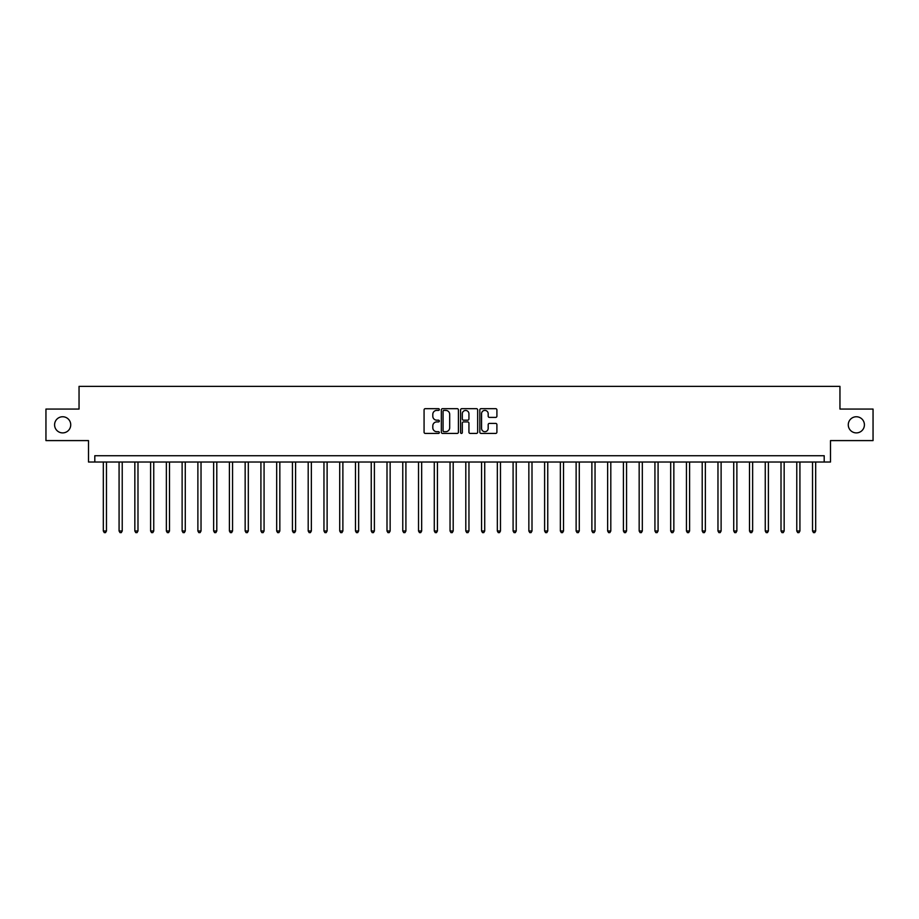 <?xml version="1.0" encoding="UTF-8"?>
<svg xmlns="http://www.w3.org/2000/svg" width="919" height="919" viewBox="0 0 919 919"><rect width="100%" height="100%" fill="white"/><g stroke="black" fill="none" stroke-linecap="round" stroke-linejoin="round"><path stroke-width="1.38" d="M439.328 409.541A0.862 0.862 0 0 0 438.466 408.668L425.313 408.668A1.241 1.241 0 0 0 424.073 409.908L424.073 432.183A1.241 1.241 0 0 0 425.313 433.423L438.466 433.423A0.862 0.862 0 0 0 439.328 432.55A0.862 0.862 0 0 0 438.466 431.689L436.755 431.689A3.963 3.963 0 0 1 432.803 427.726L432.803 425.876A3.963 3.963 0 0 1 436.755 421.913L438.466 421.913A0.862 0.862 0 0 0 439.328 421.04A0.862 0.862 0 0 0 438.466 420.178L436.755 420.178A3.963 3.963 0 0 1 432.803 416.215L432.803 414.366A3.963 3.963 0 0 1 436.755 410.402L438.466 410.402A0.862 0.862 0 0 0 439.328 409.541M848.271 424.831A8.064 8.064 0 0 0 856.347 432.895A8.064 8.064 0 0 0 864.411 424.831A8.064 8.064 0 0 0 856.347 416.755A8.064 8.064 0 0 0 848.271 424.831M54.589 424.831A8.064 8.064 0 0 0 62.653 432.895A8.064 8.064 0 0 0 70.729 424.831A8.064 8.064 0 0 0 62.653 416.755A8.064 8.064 0 0 0 54.589 424.831M495.663 417.398A1.241 1.241 0 0 0 496.903 416.158L496.903 409.908A1.241 1.241 0 0 0 495.663 408.668L481.062 408.668A1.241 1.241 0 0 0 479.833 409.908L479.833 432.183A1.241 1.241 0 0 0 481.062 433.423L495.663 433.423A1.241 1.241 0 0 0 496.903 432.183L496.903 424.635A1.241 1.241 0 0 0 495.663 423.395L489.413 423.395A1.241 1.241 0 0 0 488.184 424.635L488.184 428.38A3.308 3.308 0 0 1 484.876 431.689A3.308 3.308 0 0 1 481.556 428.38L481.556 413.711A3.308 3.308 0 0 1 484.876 410.402A3.308 3.308 0 0 1 488.184 413.711L488.184 416.158A1.241 1.241 0 0 0 489.413 417.398L495.663 417.398M824.194 462.027L830.5 462.027L830.5 440.592L873.05 440.592L873.05 409.07L839.955 409.07L839.955 386.371L79.045 386.371L79.045 409.07L45.95 409.07L45.95 440.592L88.5 440.592L88.5 462.027L824.194 462.027L824.194 455.721L94.806 455.721L94.806 462.027M458.42 409.908A1.241 1.241 0 0 0 457.18 408.668L442.579 408.668A1.241 1.241 0 0 0 441.338 409.908L441.338 432.183A1.241 1.241 0 0 0 442.579 433.423L457.18 433.423A1.241 1.241 0 0 0 458.42 432.183L458.42 409.908M461.82 408.668L476.421 408.668A1.241 1.241 0 0 1 477.662 409.908L477.662 432.183A1.241 1.241 0 0 1 476.421 433.423L470.172 433.423A1.241 1.241 0 0 1 468.931 432.183L468.931 423.154A1.241 1.241 0 0 0 467.702 421.913L463.555 421.913A1.241 1.241 0 0 0 462.314 423.154L462.314 432.55A0.862 0.862 0 0 1 461.453 433.423A0.862 0.862 0 0 1 460.58 432.55L460.58 409.908A1.241 1.241 0 0 1 461.82 408.668M443.934 410.402A0.862 0.862 0 0 0 443.073 411.264L443.073 430.827A0.862 0.862 0 0 0 443.934 431.689L445.726 431.689A3.963 3.963 0 0 0 449.69 427.726L449.69 414.366A3.963 3.963 0 0 0 445.726 410.402L443.934 410.402M468.931 413.78A3.308 3.308 0 0 0 465.623 410.46A3.308 3.308 0 0 0 462.314 413.78L462.314 418.938A1.241 1.241 0 0 0 463.555 420.178L467.702 420.178A1.241 1.241 0 0 0 468.931 418.938L468.931 413.78M103.319 462.027L103.319 530.987L106.466 530.987L106.466 462.027M106.466 530.987L105.524 532.629L104.261 532.629L103.319 530.987M119.079 462.027L119.079 530.987L122.227 530.987L122.227 462.027M122.227 530.987L121.285 532.629L120.021 532.629L119.079 530.987M134.84 462.027L134.84 530.987L137.988 530.987L137.988 462.027M137.988 530.987L137.046 532.629L135.782 532.629L134.84 530.987M150.601 462.027L150.601 530.987L153.749 530.987L153.749 462.027M153.749 530.987L152.807 532.629L151.543 532.629L150.601 530.987M166.362 462.027L166.362 530.987L169.51 530.987L169.51 462.027M169.51 530.987L168.568 532.629L167.304 532.629L166.362 530.987M182.123 462.027L182.123 530.987L185.27 530.987L185.27 462.027M185.27 530.987L184.328 532.629L183.065 532.629L182.123 530.987M197.884 462.027L197.884 530.987L201.031 530.987L201.031 462.027M201.031 530.987L200.089 532.629L198.826 532.629L197.884 530.987M213.645 462.027L213.645 530.987L216.792 530.987L216.792 462.027M216.792 530.987L215.85 532.629L214.587 532.629L213.645 530.987M229.405 462.027L229.405 530.987L232.553 530.987L232.553 462.027M232.553 530.987L231.611 532.629L230.347 532.629L229.405 530.987M245.155 462.027L245.155 530.987L248.314 530.987L248.314 462.027M248.314 530.987L247.372 532.629L246.108 532.629L245.155 530.987M260.916 462.027L260.916 530.987L264.075 530.987L264.075 462.027M264.075 530.987L263.121 532.629L261.869 532.629L260.916 530.987M276.676 462.027L276.676 530.987L279.835 530.987L279.835 462.027M279.835 530.987L278.882 532.629L277.63 532.629L276.676 530.987M292.437 462.027L292.437 530.987L295.596 530.987L295.596 462.027M295.596 530.987L294.643 532.629L293.391 532.629L292.437 530.987M308.198 462.027L308.198 530.987L311.357 530.987L311.357 462.027M311.357 530.987L310.404 532.629L309.152 532.629L308.198 530.987M323.959 462.027L323.959 530.987L327.118 530.987L327.118 462.027M327.118 530.987L326.165 532.629L324.912 532.629L323.959 530.987M339.72 462.027L339.72 530.987L342.879 530.987L342.879 462.027M342.879 530.987L341.925 532.629L340.662 532.629L339.72 530.987M355.481 462.027L355.481 530.987L358.64 530.987L358.64 462.027M358.64 530.987L357.686 532.629L356.423 532.629L355.481 530.987M371.242 462.027L371.242 530.987L374.389 530.987L374.389 462.027M374.389 530.987L373.447 532.629L372.184 532.629L371.242 530.987M387.002 462.027L387.002 530.987L390.15 530.987L390.15 462.027M390.15 530.987L389.208 532.629L387.944 532.629L387.002 530.987M402.763 462.027L402.763 530.987L405.911 530.987L405.911 462.027M405.911 530.987L404.969 532.629L403.705 532.629L402.763 530.987M418.524 462.027L418.524 530.987L421.672 530.987L421.672 462.027M421.672 530.987L420.73 532.629L419.466 532.629L418.524 530.987M434.285 462.027L434.285 530.987L437.433 530.987L437.433 462.027M437.433 530.987L436.491 532.629L435.227 532.629L434.285 530.987M450.046 462.027L450.046 530.987L453.193 530.987L453.193 462.027M453.193 530.987L452.251 532.629L450.988 532.629L450.046 530.987M465.807 462.027L465.807 530.987L468.954 530.987L468.954 462.027M468.954 530.987L468.012 532.629L466.749 532.629L465.807 530.987M481.567 462.027L481.567 530.987L484.715 530.987L484.715 462.027M484.715 530.987L483.773 532.629L482.509 532.629L481.567 530.987M497.328 462.027L497.328 530.987L500.476 530.987L500.476 462.027M500.476 530.987L499.534 532.629L498.27 532.629L497.328 530.987M513.089 462.027L513.089 530.987L516.237 530.987L516.237 462.027M516.237 530.987L515.295 532.629L514.031 532.629L513.089 530.987M528.85 462.027L528.85 530.987L531.998 530.987L531.998 462.027M531.998 530.987L531.056 532.629L529.792 532.629L528.85 530.987M544.611 462.027L544.611 530.987L547.758 530.987L547.758 462.027M547.758 530.987L546.816 532.629L545.553 532.629L544.611 530.987M560.36 462.027L560.36 530.987L563.519 530.987L563.519 462.027M563.519 530.987L562.577 532.629L561.314 532.629L560.36 530.987M576.121 462.027L576.121 530.987L579.28 530.987L579.28 462.027M579.28 530.987L578.338 532.629L577.075 532.629L576.121 530.987M591.882 462.027L591.882 530.987L595.041 530.987L595.041 462.027M595.041 530.987L594.088 532.629L592.835 532.629L591.882 530.987M607.643 462.027L607.643 530.987L610.802 530.987L610.802 462.027M610.802 530.987L609.848 532.629L608.596 532.629L607.643 530.987M623.404 462.027L623.404 530.987L626.563 530.987L626.563 462.027M626.563 530.987L625.609 532.629L624.357 532.629L623.404 530.987M639.164 462.027L639.164 530.987L642.324 530.987L642.324 462.027M642.324 530.987L641.37 532.629L640.118 532.629L639.164 530.987M654.925 462.027L654.925 530.987L658.084 530.987L658.084 462.027M658.084 530.987L657.131 532.629L655.879 532.629L654.925 530.987M670.686 462.027L670.686 530.987L673.845 530.987L673.845 462.027M673.845 530.987L672.892 532.629L671.628 532.629L670.686 530.987M686.447 462.027L686.447 530.987L689.595 530.987L689.595 462.027M689.595 530.987L688.653 532.629L687.389 532.629L686.447 530.987M702.208 462.027L702.208 530.987L705.355 530.987L705.355 462.027M705.355 530.987L704.413 532.629L703.15 532.629L702.208 530.987M717.969 462.027L717.969 530.987L721.116 530.987L721.116 462.027M721.116 530.987L720.174 532.629L718.911 532.629L717.969 530.987M733.73 462.027L733.73 530.987L736.877 530.987L736.877 462.027M736.877 530.987L735.935 532.629L734.672 532.629L733.73 530.987M749.49 462.027L749.49 530.987L752.638 530.987L752.638 462.027M752.638 530.987L751.696 532.629L750.432 532.629L749.49 530.987M765.251 462.027L765.251 530.987L768.399 530.987L768.399 462.027M768.399 530.987L767.457 532.629L766.193 532.629L765.251 530.987M781.012 462.027L781.012 530.987L784.16 530.987L784.16 462.027M784.16 530.987L783.218 532.629L781.954 532.629L781.012 530.987M796.773 462.027L796.773 530.987L799.921 530.987L799.921 462.027M799.921 530.987L798.979 532.629L797.715 532.629L796.773 530.987M812.534 462.027L812.534 530.987L815.681 530.987L815.681 462.027M815.681 530.987L814.739 532.629L813.476 532.629L812.534 530.987"/></g></svg>

